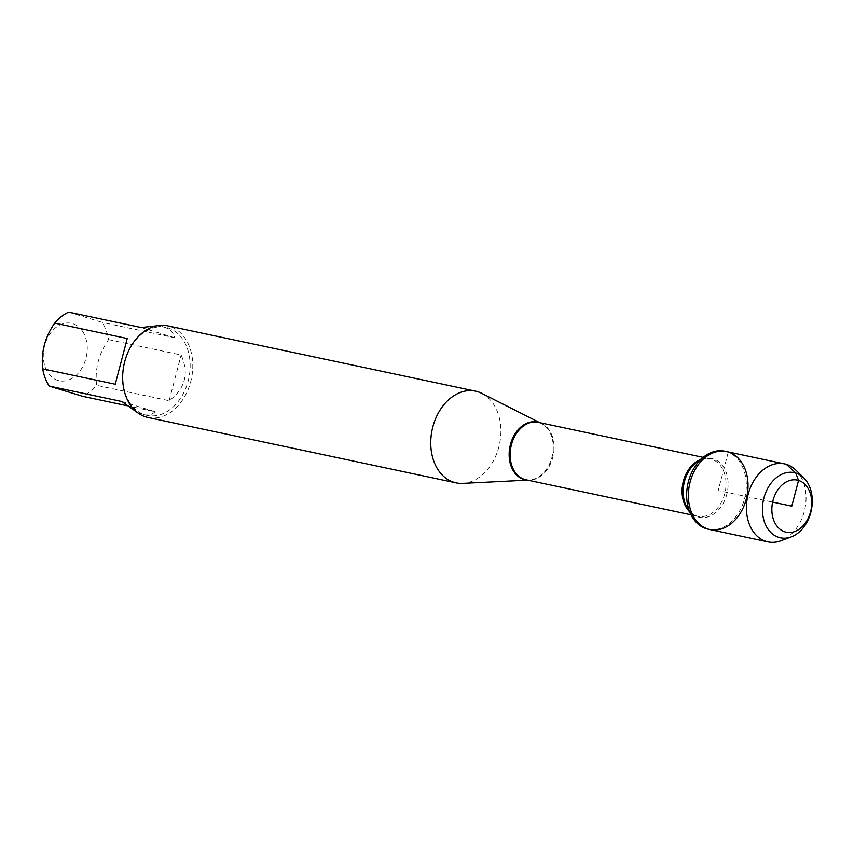 <?xml version="1.0" encoding="UTF-8"?>
<svg xmlns="http://www.w3.org/2000/svg" width="854" height="854" viewBox="0 0 854 854"><rect width="100%" height="100%" fill="white"/><g stroke="black" fill="none" stroke-linecap="round" stroke-linejoin="round"><path stroke-width="0.64" stroke-dasharray="4.27 3.2" d="M708.201 529.181A39.86 29.292 102 0 0 744.848 497.53A39.86 29.292 102 0 0 726.573 451.67A39.86 29.292 102 0 0 724.747 451.2M82.486 331.203A29.367 21.585 -78 0 1 83.137 365.864A29.367 21.585 -78 0 1 57.837 380.404A29.367 21.585 -78 0 1 47.418 338.184A29.367 21.585 -78 0 1 82.486 331.203M68.694 312.137L102 322.332A44.995 33.06 -78 0 1 108.586 339.604C98.797 353.62 94.794 368.853 96.587 385.314A44.995 33.06 -78 0 1 82.592 396.299M145.073 414.852A44.995 33.06 102 0 0 147.144 415.386A44.995 33.06 102 0 0 188.83 378.237A44.995 33.06 102 0 0 165.815 327.36A44.995 33.06 102 0 0 124.449 363.089A44.995 33.06 102 0 0 145.073 414.852M126.563 405.629L155.14 411.692C152.247 414.638 148.276 415.588 143.248 414.564L137.462 412.589M108.586 339.604L181.133 354.997C189.278 373.401 185.286 388.634 169.135 400.707L96.587 385.314M156.357 325.865L161.918 326.538C169.124 328.149 173.33 331.875 174.547 337.725L102 322.332M481.805 393.374A46.863 34.448 -78 0 1 499.515 444.155A46.863 34.448 -78 0 1 462.708 483.375M147.998 417.489A46.863 34.448 102 0 0 191.082 380.265A46.863 34.448 102 0 0 169.604 326.345A46.863 34.448 102 0 0 167.448 325.79M127.235 338.515L115.247 384.225M169.135 400.707L181.133 354.997M174.547 337.725L141.241 327.53M121.834 401.508L155.14 411.692M709.92 529.544A39.86 29.292 102 0 0 746.855 496.633A39.86 29.292 102 0 0 726.466 451.563M795.843 470.106A39.86 29.292 -78 0 1 804.884 508.952A39.86 29.292 -78 0 1 780.855 540.774M786.342 464.352L728.302 452.044L718.193 490.559L772.635 502.109M539.194 422.549A29.484 21.67 -78 0 1 541.265 423.424A29.484 21.67 -78 0 1 552.399 455.374A29.484 21.67 -78 0 1 529.245 480.055A29.484 21.67 -78 0 1 527.003 480.012M527.591 480.14L526.011 479.799A29.367 21.585 102 0 0 553.008 456.474A29.367 21.585 102 0 0 539.547 422.687A29.367 21.585 102 0 0 538.201 422.335L539.781 422.677M699.736 459.975A29.367 21.585 -78 0 1 710.133 458.822A29.367 21.585 -78 0 1 711.478 459.164A29.367 21.585 -78 0 1 724.939 492.95A29.367 21.585 -78 0 1 697.931 516.286A29.367 21.585 -78 0 1 688.911 511.002M690.982 514.802L697.931 516.286C694.398 516.062 690.694 513.04 686.84 507.212A30.039 22.076 102 0 0 723.285 503.219A30.039 22.076 102 0 0 713.25 458.865A30.039 22.076 102 0 0 696.298 462.601C702.191 458.844 706.802 457.584 710.133 458.822L703.173 457.349M165.815 327.36L161.918 326.538M147.144 415.386L143.248 414.564"/><path stroke-width="1.28" d="M724.747 451.2A39.86 29.292 102 0 0 704.091 456.644A39.86 29.292 102 0 0 691.537 515.827A39.86 29.292 102 0 0 708.201 529.181L709.92 529.544A39.86 29.292 -78 0 1 689.541 484.474A39.86 29.292 -78 0 1 726.466 451.563A39.86 29.292 -78 0 1 728.302 452.044A39.86 29.292 -78 0 1 746.567 497.893A39.86 29.292 -78 0 1 709.92 529.544A39.86 29.292 102 0 1 708.094 529.074A39.86 29.292 102 0 1 689.829 483.225A39.86 29.292 102 0 1 726.466 451.563L724.747 451.2M126.563 405.629L82.592 396.299L49.286 386.115A44.995 33.06 -78 0 1 42.7 368.832C40.907 352.371 44.899 337.138 54.688 323.122A44.995 33.06 -78 0 1 68.694 312.137L141.241 327.53L156.357 325.865M42.7 368.832L115.247 384.225L127.235 338.515L54.688 323.122M137.462 412.589L121.834 401.508L49.286 386.115M527.591 480.14L462.708 483.375A46.863 34.448 -78 0 1 456.089 482.852A46.863 34.448 -78 0 1 453.933 482.296A46.863 34.448 -78 0 1 432.455 428.377A46.863 34.448 -78 0 1 475.55 391.164A46.863 34.448 -78 0 1 481.805 393.374L539.781 422.677M475.55 391.164L167.448 325.79A46.863 34.448 102 0 0 124.364 363.014A46.863 34.448 102 0 0 145.842 416.923A46.863 34.448 102 0 0 147.998 417.489L456.089 482.852M791.21 536.92L780.855 540.774A39.86 29.292 -78 0 1 767.959 541.863A39.86 29.292 -78 0 1 766.134 541.383A39.86 29.292 -78 0 1 747.858 495.533A39.86 29.292 -78 0 1 784.506 463.882A39.86 29.292 -78 0 1 795.843 470.106L803.742 477.834A33.327 24.488 -78 0 1 811.3 510.308A33.327 24.488 -78 0 1 791.21 536.92A33.327 24.488 -78 0 1 778.901 537.422A33.327 24.488 -78 0 1 763.882 498.053A33.327 24.488 -78 0 1 795.789 473.031A33.327 24.488 -78 0 1 803.742 477.834M785.029 531.903A26.634 19.578 102 0 0 811.396 498.266A26.634 19.578 102 0 0 778.912 488.328A26.634 19.578 102 0 0 785.029 531.903M772.635 502.109L791.775 506.166L798.533 480.428L795.789 473.031L786.342 464.352M527.003 480.012A29.484 21.67 -78 0 1 523.726 479.372A29.484 21.67 -78 0 1 510.446 444.528A29.484 21.67 -78 0 1 538.682 422.388A29.484 21.67 -78 0 1 539.194 422.549M703.173 457.349L538.201 422.335A29.367 21.585 102 0 0 510.991 446.589A29.367 21.585 102 0 0 526.011 479.799L690.982 514.802M688.911 511.002A29.367 21.585 -78 0 1 682.922 483.065A29.367 21.585 -78 0 1 699.736 459.975M704.091 456.644L696.298 462.601A30.039 22.076 102 0 0 686.84 507.212L691.537 515.827M784.506 463.882L726.466 451.563M767.959 541.863L709.92 529.544"/></g></svg>

